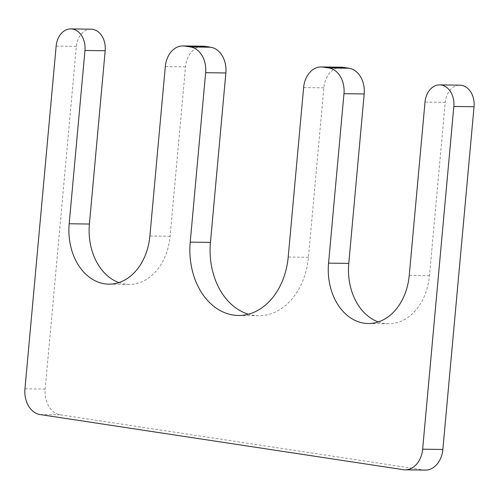 <?xml version="1.0" encoding="UTF-8"?>
<svg xmlns="http://www.w3.org/2000/svg" width="499" height="499" viewBox="0 0 499 499"><rect width="100%" height="100%" fill="white"/><g stroke="black" fill="none" stroke-linecap="round" stroke-linejoin="round"><path stroke-width="0.37" stroke-dasharray="2.5 1.87" d="M378.298 321.942A54.26 40.637 90.8 0 0 388.384 323.782A54.26 40.637 90.8 0 0 429.464 275.648L445.233 102.357A19.38 14.515 90.8 0 1 459.903 85.167M425.254 470.089A23.253 17.415 90.8 0 1 423.464 469.946L403.248 469.671M91.03 29.179A19.38 14.515 90.8 0 0 76.359 46.37L45.172 389.101A23.253 17.415 90.8 0 0 60.36 414.831L423.464 469.946M118.93 282.577A54.26 40.637 -89.2 0 0 129.023 284.418A54.26 40.637 -89.2 0 0 170.097 236.283L185.522 66.841A23.253 17.415 90.8 0 1 203.124 46.214M341.453 67.209A23.253 17.415 90.8 0 0 323.845 87.836L308.426 257.278A65.887 49.351 90.8 0 1 258.544 315.724A65.887 49.351 90.8 0 1 248.452 314.189M445.233 102.357L425.011 102.083M60.36 414.831L40.138 414.563M45.172 389.101L24.95 388.833M76.359 46.37L56.144 46.101M170.097 236.283L149.881 236.008M185.522 66.841L165.3 66.573M308.426 257.278L288.204 257.004M323.845 87.836L303.623 87.562M429.464 275.648L409.242 275.373M129.023 284.418L108.801 284.143M258.544 315.724L238.322 315.455M388.384 323.782L368.162 323.508"/><path stroke-width="0.75" d="M425.011 102.083A19.38 14.515 90.8 0 1 439.681 84.892A19.38 14.515 90.8 0 1 453.828 106.455L422.641 449.187A23.253 17.415 90.8 0 1 405.032 469.821A23.253 17.415 90.8 0 1 403.248 469.671L40.138 414.563A23.253 17.415 90.8 0 1 24.95 388.833L56.144 46.101A19.38 14.515 90.8 0 1 70.814 28.911A19.38 14.515 90.8 0 1 84.961 50.474L69.186 223.764A54.26 40.637 -89.2 0 0 108.801 284.143A54.26 40.637 -89.2 0 0 149.881 236.008L165.3 66.573A23.253 17.415 90.8 0 1 182.902 45.939A23.253 17.415 90.8 0 1 184.692 46.089L190.456 46.962A23.253 17.415 90.8 0 1 205.644 72.692L190.225 242.134A65.887 49.351 90.8 0 0 238.322 315.455A65.887 49.351 90.8 0 0 288.204 257.004L303.623 87.562A23.253 17.415 90.8 0 1 321.231 66.935A23.253 17.415 90.8 0 1 323.021 67.084L328.785 67.958A23.253 17.415 90.8 0 1 343.973 93.687L328.548 263.129A54.26 40.637 90.8 0 0 368.162 323.508A54.26 40.637 90.8 0 0 409.242 275.373L425.011 102.083M439.681 84.892L459.903 85.167A19.38 14.515 90.8 0 1 474.05 106.73L453.828 106.455M405.032 469.821L425.254 470.089A23.253 17.415 90.8 0 0 442.856 449.462L474.05 106.73M70.814 28.911L91.03 29.179A19.38 14.515 90.8 0 1 105.177 50.748L84.961 50.474M118.93 282.577A54.26 40.637 -89.2 0 1 89.408 224.039L105.177 50.748M182.902 45.939L203.124 46.214A23.253 17.415 90.8 0 1 204.914 46.363L210.678 47.237A23.253 17.415 90.8 0 1 225.866 72.966L205.644 72.692M248.452 314.189A65.887 49.351 90.8 0 1 210.447 242.408L225.866 72.966M321.231 66.935L341.453 67.209A23.253 17.415 90.8 0 1 343.237 67.359L349.001 68.232A23.253 17.415 90.8 0 1 364.189 93.962L343.973 93.687M378.298 321.942A54.26 40.637 90.8 0 1 348.77 263.403L364.189 93.962M442.856 449.462L422.641 449.187M89.408 224.039L69.186 223.764M204.914 46.363L184.692 46.089M210.678 47.237L190.456 46.962M210.447 242.408L190.225 242.134M343.237 67.359L323.021 67.084M349.001 68.232L328.785 67.958M348.77 263.403L328.548 263.129"/></g></svg>
